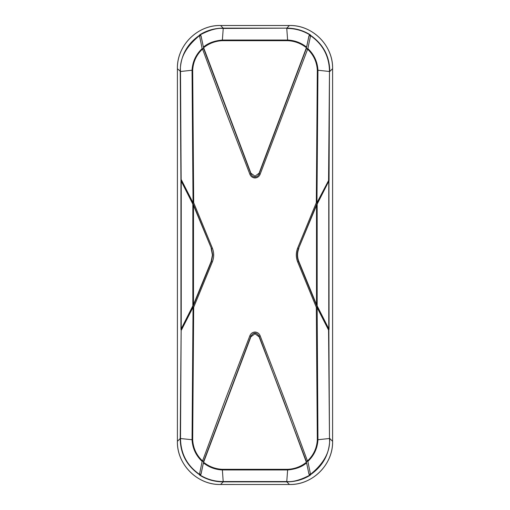 <?xml version="1.0" encoding="UTF-8"?>
<svg xmlns="http://www.w3.org/2000/svg" width="510" height="510" viewBox="0 0 510 510"><rect width="100%" height="100%" fill="white"/><g stroke="black" fill="none" stroke-linecap="round" stroke-linejoin="round"><path stroke-width="0.76" d="M249.843 174.171L225.72 111.48L202.54 49.036C196.433 54.819 193.15 61.882 192.684 70.214L193.685 202.719L212.338 248.077C214.136 252.692 214.136 257.308 212.338 261.923L193.685 307.281L192.684 439.786C193.15 448.118 196.433 455.181 202.54 460.964L225.72 398.52L249.843 335.829C250.773 333.502 252.488 332.233 255 332.016C257.512 332.233 259.227 333.502 260.157 335.829L284.28 398.52L307.46 460.964C313.567 455.181 316.85 448.118 317.316 439.786L329.492 438.504L328.567 330.046L316.959 307.269L316.315 307.281L297.661 261.923C295.864 257.308 295.864 252.692 297.661 248.077L316.315 202.719L317.316 70.214L317.953 70.24C317.456 61.716 314.09 54.5 307.855 48.59L260.157 174.171C259.227 176.498 257.512 177.767 255 177.984C252.488 177.767 250.773 176.498 249.843 174.171L250.888 173.821L203.739 48.788L202.54 49.036L202.145 48.59C195.91 54.5 192.544 61.716 192.047 70.24L192.684 70.214M212.338 248.077L211.44 248.491L212.715 255L211.44 261.509L192.85 306.835L193.685 307.281L192.85 306.835L181.235 329.6L181.433 330.046L193.041 307.269L192.047 439.76C192.544 448.284 195.91 455.5 202.145 461.41L202.54 460.964L203.739 461.212L250.888 336.179C253.629 332.042 256.371 332.042 259.112 336.179L306.261 461.212L307.46 460.964L307.855 461.41L310.507 474.345C324.188 463.156 330.518 451.21 329.492 438.504L328.854 330.008L317.15 306.835L298.56 261.509C296.865 257.167 296.865 252.833 298.56 248.491L316.512 205.409L328.937 180.91L328.567 179.953L329.492 71.496L317.953 70.24L316.959 202.731L328.854 179.992A1.128 1.084 161.3 0 1 328.765 180.4L317.15 203.165L316.315 202.719L317.15 203.165L298.56 248.491L297.661 248.077M181.063 180.91L181.235 180.4A1.128 1.084 -161.3 0 1 181.146 179.992L180.508 71.496L192.047 70.24L193.041 202.731L181.433 179.953L181.235 180.4L192.85 203.165L193.685 202.719L192.85 203.165L211.44 248.491L193.488 205.409L193.488 304.591L180.942 329.409L180.942 180.591L193.488 205.409M212.338 261.923L211.159 261.509L212.428 255L211.159 248.491M211.159 261.509L193.488 304.591M200.226 34.846L199.62 34.89C206.773 30.396 214.64 28.152 223.221 28.146L223.233 28.445C217.171 27.833 209.502 29.962 200.226 34.846L201.042 35.84L203.407 47.118C208.029 43.108 214.353 40.743 222.373 40.035L223.233 28.445L286.779 28.146C295.366 28.152 303.233 30.402 310.38 34.89L310.641 35.4C323.238 44.223 329.619 56.253 329.779 71.489L332.596 68.671C332.992 45.313 312.789 25.105 289.425 25.506L220.575 25.506C197.211 25.105 177.008 45.313 177.403 68.671L180.508 71.496C179.482 58.79 185.812 46.843 199.493 35.655L199.359 35.4C186.813 44.217 180.432 56.253 180.221 71.489L180.942 180.591M180.942 329.409L181.146 330.008A1.128 1.084 -18.7 0 1 181.235 329.6L181.063 329.09M309.774 475.154L310.38 475.11C303.227 479.604 295.36 481.848 286.779 481.854L286.767 481.555C292.823 482.167 300.492 480.037 309.774 475.154L308.958 474.16L306.593 462.882C301.984 466.892 295.66 469.251 287.627 469.965L286.767 481.555L223.233 481.555C214.927 481.58 207.258 479.445 200.226 475.154L201.042 474.16L203.407 462.882C208.979 467.262 215.303 469.621 222.373 469.965L223.221 481.854C214.633 481.848 206.767 479.598 199.62 475.11L199.493 474.345L201.01 474.083L203.739 461.212L202.145 461.41L199.493 474.345C187.055 465.649 180.731 453.702 180.508 438.504L181.146 330.008L180.221 438.511L192.684 439.786M201.042 474.16L200.302 474.721L199.359 474.6C186.762 465.777 180.381 453.747 180.221 438.511L177.403 441.328C177.008 464.686 197.211 484.895 220.575 484.494L223.221 481.854L286.779 481.854L289.425 484.494C312.789 484.895 332.992 464.686 332.596 441.328L329.779 438.511C329.568 453.747 323.187 465.783 310.641 474.6L309.697 474.721L308.99 474.083L310.507 474.345L310.38 475.11M177.403 68.671L177.403 441.328L177.397 68.671C176.772 45.6 197.485 24.875 220.575 25.5L289.425 25.5L286.779 28.146L223.221 28.146L220.575 25.506M200.226 475.154L199.62 475.11M306.593 462.882L283.235 399.668L259.112 336.823L255 333.776L250.888 336.823L250.888 336.179L249.843 335.829M203.407 462.882L203.592 462.264C209.094 466.637 215.347 468.99 222.36 469.315L222.373 469.965L287.627 469.965L287.646 469.315C294.652 468.99 300.913 466.637 306.408 462.264M260.157 335.829L259.112 336.179L259.112 336.823M308.958 474.16L306.261 461.212L307.855 461.41C314.09 455.5 317.456 448.284 317.953 439.76L317.15 306.835L316.315 307.281L317.316 439.786M298.841 248.491C297.151 252.82 297.151 257.161 298.841 261.509L316.512 304.591L328.937 329.09L328.765 329.6A1.128 1.084 18.7 0 1 328.854 330.008L328.937 329.09M316.512 304.591L316.512 205.409M317.316 70.214C316.85 61.882 313.567 54.819 307.46 49.036L306.261 48.788L259.112 173.821L260.157 174.171M329.058 329.409L328.937 180.91M220.575 484.5L289.425 484.5L220.575 484.494C197.485 485.125 176.772 464.4 177.397 441.328L177.403 441.328M203.592 462.264L250.888 336.823M199.62 34.89L199.359 35.4L200.302 35.279L201.01 35.917L203.739 48.788L202.145 48.59L199.493 35.655L201.042 35.84M203.407 47.118L250.888 173.177L255 176.224L259.112 173.177L259.112 173.821C258.315 175.835 256.944 176.9 255 177.027C253.056 176.9 251.685 175.829 250.888 173.821L250.888 173.177M309.774 34.846L308.958 35.84L306.593 47.118C301.021 42.738 294.697 40.379 287.627 40.035L286.767 28.445C295.073 28.42 302.742 30.555 309.774 34.846L310.38 34.89M329.058 180.591L329.492 71.496C329.269 56.298 322.945 44.351 310.507 35.655L308.99 35.917L306.261 48.788L307.855 48.59L310.641 35.4L309.697 35.279L308.958 35.84M306.593 47.118L306.408 47.736C300.906 43.363 294.652 41.01 287.64 40.685L222.354 40.685C215.347 41.01 209.087 43.363 203.592 47.736M222.354 40.685L222.373 40.035L287.627 40.035L287.64 40.685M306.408 47.736L259.112 173.177M192.837 203.968L192.837 306.032M181.228 328.791L181.228 181.209M298.841 261.509L297.661 261.923M317.163 203.968L317.163 306.032M328.772 328.791L328.772 181.209M332.596 441.328L332.596 68.671M222.36 469.315L287.646 469.315M289.425 484.5C312.502 485.125 333.221 464.419 332.603 441.328L332.603 68.671C333.221 45.581 312.502 24.875 289.425 25.5"/></g></svg>
